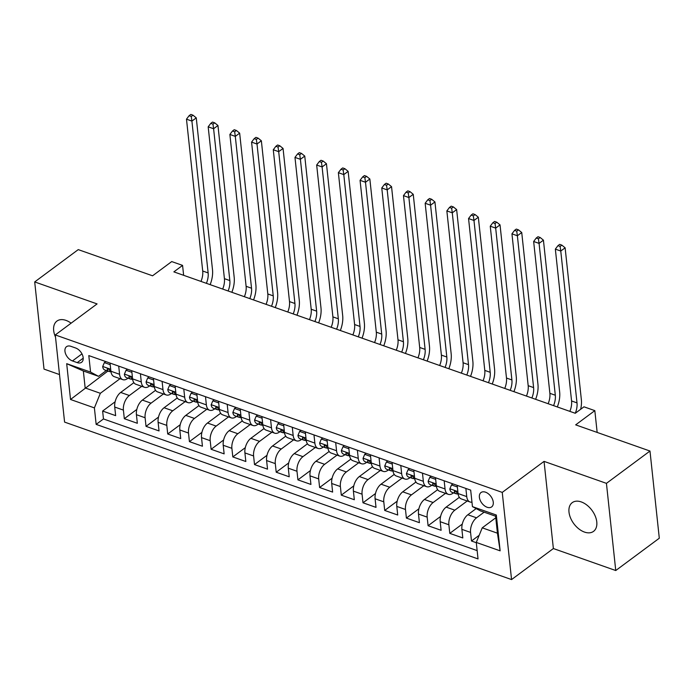 <?xml version="1.0" encoding="UTF-8"?>
<svg xmlns="http://www.w3.org/2000/svg" width="694" height="694" viewBox="0 0 694 694"><rect width="100%" height="100%" fill="white"/><g stroke="black" fill="none" stroke-linecap="round" stroke-linejoin="round"><path stroke-width="1.04" d="M581.277 501.927A17.879 11.269 -126.6 0 0 572.229 502.647A17.879 11.269 -126.6 0 0 570.555 517.984A17.879 11.269 -126.6 0 0 584.495 532.081A17.879 11.269 -126.6 0 0 593.544 531.361A17.879 11.269 -126.6 0 0 595.209 516.024A17.879 11.269 -126.6 0 0 581.277 501.927M71.109 323.178A17.879 11.269 -126.6 0 0 65.956 320.376A17.879 11.269 -126.6 0 0 56.908 321.096A17.879 11.269 -126.6 0 0 55.503 337.041M485.522 492.176A8.944 5.639 -126.6 0 0 480.994 492.54A8.944 5.639 -126.6 0 0 480.161 500.209A8.944 5.639 -126.6 0 0 487.127 507.253A8.944 5.639 -126.6 0 0 491.656 506.898A8.944 5.639 -126.6 0 0 492.488 499.229A8.944 5.639 -126.6 0 0 485.522 492.176M615.751 570.529L659.3 538.214L649.983 451.039L606.435 483.354L544.053 461.38L502.248 492.402L511.565 579.577L553.37 548.546L615.751 570.529L606.435 483.354M502.248 492.402L55.277 334.933L64.585 422.099L511.565 579.577M55.277 334.933L97.082 303.911L34.7 281.929L44.017 369.104L59.511 374.56M34.7 281.929L78.249 249.614L152.567 275.796L171.722 261.577L182.574 265.394L173.864 271.866L575.274 413.277L583.984 406.814L594.827 410.64L575.673 424.858L649.983 451.039M133.864 382.672L120.687 392.448A11.173 6.341 109.4 0 0 114.727 407.048L115.646 415.645L102.625 411.056L115.126 401.783M141.741 386.324L129.37 395.511A11.173 6.341 109.4 0 0 123.402 410.102L124.321 418.699L136.822 409.434M124.321 418.699L137.343 423.288L136.423 414.691A11.173 6.341 109.4 0 1 142.383 400.1L155.56 390.314M177.265 397.957L164.079 407.742A11.173 6.341 109.4 0 0 158.119 422.334L159.039 430.931L146.026 426.35L158.518 417.077M198.961 405.608L185.784 415.385A11.173 6.341 109.4 0 0 179.824 429.976L180.735 438.582L167.722 433.993L180.214 424.719M220.657 413.251L207.48 423.028A11.173 6.341 109.4 0 0 201.52 437.619L202.44 446.225L189.419 441.636L201.911 432.362M242.353 420.894L229.176 430.67A11.173 6.341 109.4 0 0 223.216 445.27L224.136 453.867L211.115 449.278L223.607 440.005M264.05 428.536L250.872 438.313A11.173 6.341 109.4 0 0 244.913 452.913L245.832 461.51L232.811 456.921L245.312 447.656M285.755 436.179L272.569 445.964A11.173 6.341 109.4 0 0 266.609 460.556L267.528 469.153L254.507 464.572L267.008 455.299M307.451 443.822L294.273 453.607A11.173 6.341 109.4 0 0 288.305 468.198L289.224 476.795L276.212 472.215L288.704 462.941M329.147 451.473L315.97 461.25A11.173 6.341 109.4 0 0 310.01 475.841L310.929 484.447L297.908 479.858L310.4 470.584M350.843 459.116L337.666 468.892A11.173 6.341 109.4 0 0 331.706 483.492L332.626 492.089L319.604 487.5L332.096 478.227M372.539 466.758L359.362 476.535A11.173 6.341 109.4 0 0 353.402 491.135L354.322 499.732L341.301 495.143L353.801 485.869M394.235 474.401L381.058 484.186A11.173 6.341 109.4 0 0 375.098 498.778L376.018 507.375L362.997 502.786L375.497 493.521M415.94 482.044L402.754 491.829A11.173 6.341 109.4 0 0 396.795 506.42L397.714 515.017L384.702 510.437L397.194 501.163M437.636 489.695L424.459 499.472A11.173 6.341 109.4 0 0 418.491 514.063L419.41 522.669L406.398 518.08L418.89 508.806M459.333 497.338L446.155 507.114A11.173 6.341 109.4 0 0 440.196 521.706L441.115 530.311L428.094 525.722L440.586 516.449M476.153 508.598L467.851 514.757A11.173 6.341 109.4 0 0 461.892 529.357L462.811 537.954L449.79 533.365L462.282 524.091M444.169 480.786L445.045 488.958A11.173 6.341 -70.6 0 0 448.298 494.328A11.173 6.341 -70.6 0 0 453.017 493.208L453.503 492.853M422.473 473.143L423.349 481.315A11.173 6.341 -70.6 0 0 426.602 486.685A11.173 6.341 -70.6 0 0 431.321 485.566L431.807 485.21M400.776 465.501L401.653 473.672A11.173 6.341 -70.6 0 0 404.906 479.042A11.173 6.341 -70.6 0 0 409.625 477.923L410.111 477.559M379.08 457.849L379.948 466.021A11.173 6.341 -70.6 0 0 383.209 471.391A11.173 6.341 -70.6 0 0 387.929 470.28L388.414 469.916M357.384 450.206L358.251 458.378A11.173 6.341 -70.6 0 0 361.505 463.748A11.173 6.341 -70.6 0 0 366.232 462.638L366.71 462.273M335.679 442.564L336.555 450.736A11.173 6.341 -70.6 0 0 339.808 456.105A11.173 6.341 -70.6 0 0 344.528 454.986L345.013 454.631M313.983 434.921L314.859 443.093A11.173 6.341 -70.6 0 0 318.112 448.463A11.173 6.341 -70.6 0 0 322.831 447.344L323.317 446.988M292.287 427.278L293.163 435.45A11.173 6.341 -70.6 0 0 296.416 440.82A11.173 6.341 -70.6 0 0 301.135 439.701L301.621 439.337M270.591 419.636L271.467 427.808A11.173 6.341 -70.6 0 0 274.72 433.177A11.173 6.341 -70.6 0 0 279.439 432.058L279.925 431.694M248.894 411.984L249.762 420.156A11.173 6.341 -70.6 0 0 253.024 425.526A11.173 6.341 -70.6 0 0 257.743 424.416L258.229 424.051M227.198 404.342L228.066 412.514A11.173 6.341 -70.6 0 0 231.319 417.883A11.173 6.341 -70.6 0 0 236.038 416.764L236.524 416.409M205.493 396.699L206.37 404.871A11.173 6.341 -70.6 0 0 209.623 410.241A11.173 6.341 -70.6 0 0 214.342 409.122L214.828 408.766M183.797 389.056L184.673 397.228A11.173 6.341 -70.6 0 0 187.927 402.598A11.173 6.341 -70.6 0 0 192.646 401.479L193.132 401.123M162.101 381.414L162.977 389.586A11.173 6.341 -70.6 0 0 166.23 394.955A11.173 6.341 -70.6 0 0 170.95 393.836L171.435 393.472M140.405 373.762L141.272 381.934A11.173 6.341 -70.6 0 0 144.534 387.304A11.173 6.341 -70.6 0 0 149.253 386.194L149.739 385.829M72.462 360.941L77.234 362.624A8.658 5.457 -126.6 0 0 81.614 362.277A8.658 5.457 -126.6 0 0 82.421 354.842A8.658 5.457 -126.6 0 0 75.672 348.015L70.901 346.332A8.658 5.457 -126.6 0 0 66.52 346.679A8.658 5.457 -126.6 0 0 65.713 354.113A8.658 5.457 -126.6 0 0 72.462 360.941L81.97 353.879M495.776 517.785L482.235 527.83L497.425 533.183L495.611 516.223L480.421 510.871L472.441 506.62L470.679 490.129L88.806 355.588L90.567 372.079L98.539 376.33L106.338 370.544M472.441 506.62L496.314 515.026L500.14 550.836L476.275 542.43L478.036 558.922L96.154 424.381L94.393 407.89L70.528 399.484L66.693 363.673L90.567 372.079M484.126 512.181L476.526 517.819L467.851 514.757M467.209 500.99L454.83 510.177L446.155 507.114M445.513 493.347L433.134 502.525L424.459 499.472M423.817 485.705L411.438 494.883L402.754 491.829M402.112 478.053L389.742 487.24L381.058 484.186M380.416 470.411L368.046 479.597L359.362 476.535M358.72 462.768L346.341 471.955L337.666 468.892M337.024 455.125L324.645 464.312L315.97 461.25M315.328 447.483L302.948 456.661L294.273 453.607M293.623 439.831L281.252 449.018L272.569 445.964M271.927 432.189L259.556 441.375L250.872 438.313M250.23 424.546L237.851 433.733L229.176 430.67M228.534 416.903L216.155 426.09L207.48 423.028M206.838 409.26L194.459 418.439L185.784 415.385M185.142 401.618L172.763 410.796L164.079 407.742M163.437 393.966L151.066 403.153L142.383 400.1M118.709 366.12L119.576 374.292A11.173 6.341 109.4 0 0 122.829 379.661A11.173 6.341 109.4 0 0 127.557 378.542L128.043 378.187M102.625 411.056L103.467 418.95L477.142 550.602M476.526 517.819A11.173 6.341 -70.6 0 0 470.567 532.411L471.486 541.008L476.301 542.708M449.79 533.365L448.871 524.768A11.173 6.341 -70.6 0 1 454.83 510.177M428.094 525.722L427.174 517.125A11.173 6.341 -70.6 0 1 433.134 502.525M406.398 518.08L405.478 509.483A11.173 6.341 -70.6 0 1 411.438 494.883M384.702 510.437L383.782 501.831A11.173 6.341 -70.6 0 1 389.742 487.24M362.997 502.786L362.077 494.189A11.173 6.341 -70.6 0 1 368.046 479.597M341.301 495.143L340.381 486.546A11.173 6.341 -70.6 0 1 346.341 471.955M319.604 487.5L318.685 478.903A11.173 6.341 -70.6 0 1 324.645 464.312M297.908 479.858L296.989 471.261A11.173 6.341 -70.6 0 1 302.948 456.661M276.212 472.215L275.292 463.609A11.173 6.341 -70.6 0 1 281.252 449.018M254.507 464.572L253.596 455.967A11.173 6.341 -70.6 0 1 259.556 441.375M232.811 456.921L231.891 448.324A11.173 6.341 -70.6 0 1 237.851 433.733M211.115 449.278L210.195 440.681A11.173 6.341 -70.6 0 1 216.155 426.09M189.419 441.636L188.499 433.039A11.173 6.341 -70.6 0 1 194.459 418.439M167.722 433.993L166.803 425.396A11.173 6.341 -70.6 0 1 172.763 410.796M146.026 426.35L145.107 417.745A11.173 6.341 -70.6 0 1 151.066 403.153M110.025 363.066L110.901 371.238A11.173 6.341 109.4 0 0 114.154 376.608L122.829 379.661M131.721 370.709L132.597 378.881A11.173 6.341 109.4 0 0 135.851 384.25L144.534 387.304M153.426 378.351L154.294 386.523A11.173 6.341 109.4 0 0 157.547 391.893L166.23 394.955M175.122 385.994L175.99 394.166A11.173 6.341 109.4 0 0 179.243 399.536L187.927 402.598M196.818 393.645L197.695 401.809A11.173 6.341 109.4 0 0 200.948 407.178L209.623 410.241M218.515 401.288L219.391 409.46A11.173 6.341 109.4 0 0 222.644 414.83L231.319 417.883M240.211 408.931L241.087 417.103A11.173 6.341 109.4 0 0 244.34 422.473L253.024 425.526M261.907 416.574L262.783 424.745A11.173 6.341 109.4 0 0 266.036 430.115L274.72 433.177M283.612 424.216L284.479 432.388A11.173 6.341 109.4 0 0 287.732 437.758L296.416 440.82M305.308 431.859L306.175 440.031A11.173 6.341 109.4 0 0 309.437 445.401L318.112 448.463M327.004 439.51L327.88 447.682A11.173 6.341 109.4 0 0 331.133 453.052L339.808 456.105M348.7 447.153L349.576 455.325A11.173 6.341 109.4 0 0 352.83 460.695L361.505 463.748M370.396 454.796L371.273 462.967A11.173 6.341 109.4 0 0 374.526 468.337L383.209 471.391M392.093 462.438L392.969 470.61A11.173 6.341 109.4 0 0 396.222 475.98L404.906 479.042M413.798 470.081L414.665 478.253A11.173 6.341 109.4 0 0 417.918 483.623L426.602 486.685M435.494 477.732L436.361 485.904A11.173 6.341 109.4 0 0 439.623 491.274L448.298 494.328M457.19 485.375L458.066 493.547A11.173 6.341 109.4 0 0 461.319 498.917L469.994 501.97A11.173 6.341 -70.6 0 1 466.741 496.6L465.865 488.429M98.539 376.33L83.349 370.978L85.162 387.946L100.352 393.298L94.393 407.89M107.882 371.082L70.528 399.484M120.045 378.681L100.352 393.298M597.161 432.431L594.827 410.64M183.632 275.301L182.574 265.394M103.467 418.95L96.154 424.381M471.486 541.008L479.181 535.3M476.275 542.43L482.235 527.83M471.963 502.118A11.173 6.341 -70.6 0 1 469.994 501.97M83.349 370.978L66.693 363.673M496.314 515.026L495.611 516.223M500.14 550.836L497.425 533.183M544.053 461.38L553.37 548.546M110.199 364.68L104.343 362.615L102.677 366.562A7.4 4.199 109.4 0 0 104.82 370.006L108.941 371.455A7.4 4.199 109.4 0 0 109.93 371.594L110.407 371.568M111.031 372.123A7.4 4.199 -70.6 0 1 109.808 370.544C108.464 368.635 107.596 368.332 107.206 369.624A7.4 4.199 109.4 0 0 108.941 371.455M107.336 368.87L107.206 369.624L108.238 368.852M200.982 281.417A13.967 7.929 109.4 0 0 202.709 271.016L186.486 119.177L191.908 121.086L191.258 116.479L193.001 115.187L190.833 114.423L189.089 115.716L191.258 116.479M206.404 283.326A13.967 7.929 109.4 0 0 208.139 272.924L191.908 121.086L196.263 117.859L212.494 269.697A20.95 11.893 -70.6 0 1 210.152 284.644M196.263 117.859L193.001 115.187M189.089 115.716L186.486 119.177M105.766 361.565L104.343 362.615M131.895 372.331L126.039 370.266L124.373 374.213A7.4 4.199 109.4 0 0 126.516 377.649L130.637 379.106A7.4 4.199 109.4 0 0 131.626 379.236L132.103 379.21M132.728 379.765A7.4 4.199 -70.6 0 1 131.504 378.187C130.16 376.278 129.292 375.974 128.902 377.267A7.4 4.199 109.4 0 0 130.637 379.106M129.032 376.512L128.902 377.267L129.943 376.504M222.679 289.06A13.967 7.929 109.4 0 0 224.414 278.658L208.183 126.82L213.605 128.737L212.963 124.131L214.698 122.838L212.529 122.075L210.785 123.367L212.963 124.131M228.1 290.968A13.967 7.929 109.4 0 0 229.835 280.576L213.605 128.737L217.959 125.501L234.19 277.34A20.95 11.893 -70.6 0 1 231.848 292.295M217.959 125.501L214.698 122.838M210.785 123.367L208.183 126.82M127.462 369.208L126.039 370.266M153.591 379.974L147.735 377.909L146.07 381.856A7.4 4.199 109.4 0 0 148.212 385.291L152.342 386.749A7.4 4.199 109.4 0 0 153.322 386.879L153.808 386.853M154.424 387.408A7.4 4.199 -70.6 0 1 153.201 385.829C151.856 383.921 150.988 383.617 150.598 384.918A7.4 4.199 109.4 0 0 152.342 386.749M150.728 384.155L150.598 384.918L151.639 384.146M244.375 296.702A13.967 7.929 109.4 0 0 246.11 286.31L229.879 134.463L235.301 136.38L234.659 131.773L236.402 130.481L234.225 129.717L232.49 131.01L234.659 131.773M249.797 298.611A13.967 7.929 109.4 0 0 251.532 288.218L235.301 136.38L239.656 133.144L255.886 284.982A20.95 11.893 -70.6 0 1 253.553 299.938M239.656 133.144L236.402 130.481M232.49 131.01L229.879 134.463M149.158 376.851L147.735 377.909M175.296 387.616L169.44 385.552L167.775 389.499A7.4 4.199 109.4 0 0 169.917 392.943L174.038 394.392A7.4 4.199 109.4 0 0 175.018 394.522L175.504 394.496M176.12 395.051A7.4 4.199 -70.6 0 1 174.897 393.472C173.552 391.563 172.685 391.26 172.294 392.561A7.4 4.199 109.4 0 0 174.038 394.392M172.424 391.798L172.294 392.561L173.335 391.789M266.071 304.345A13.967 7.929 109.4 0 0 267.806 293.952L251.575 142.114L257.006 144.022L256.355 139.416L258.099 138.123L255.93 137.36L254.186 138.653L256.355 139.416M271.493 306.262A13.967 7.929 109.4 0 0 273.228 295.861L257.006 144.022L261.36 140.787L277.583 292.634A20.95 11.893 -70.6 0 1 275.249 307.581M261.36 140.787L258.099 138.123M254.186 138.653L251.575 142.114M170.863 384.493L169.44 385.552M196.992 395.259L191.136 393.194L189.471 397.142A7.4 4.199 109.4 0 0 191.613 400.585L195.734 402.034A7.4 4.199 109.4 0 0 196.714 402.173L197.2 402.138M197.816 402.694A7.4 4.199 -70.6 0 1 196.602 401.123C195.248 399.215 194.381 398.903 193.99 400.204A7.4 4.199 109.4 0 0 195.734 402.034M194.12 399.44L193.99 400.204L195.031 399.432M287.767 311.988A13.967 7.929 109.4 0 0 289.502 301.595L273.28 149.757L278.702 151.665L278.051 147.059L279.795 145.766L277.626 145.003L275.882 146.295L278.051 147.059M293.198 313.905A13.967 7.929 109.4 0 0 294.924 303.504L278.702 151.665L283.057 148.438L299.279 300.276A20.95 11.893 -70.6 0 1 296.945 315.223M283.057 148.438L279.795 145.766M275.882 146.295L273.28 149.757M192.559 392.145L191.136 393.194M218.688 402.902L212.832 400.837L211.167 404.784A7.4 4.199 109.4 0 0 213.31 408.228L217.43 409.677A7.4 4.199 109.4 0 0 218.41 409.816L218.896 409.79M219.521 410.345A7.4 4.199 -70.6 0 1 218.298 408.766C216.953 406.858 216.086 406.554 215.695 407.846A7.4 4.199 109.4 0 0 217.43 409.677M215.825 407.092L215.695 407.846L216.728 407.074M309.463 319.639A13.967 7.929 109.4 0 0 311.198 309.238L294.976 157.399L300.398 159.308L299.747 154.701L301.491 153.409L299.322 152.645L297.579 153.938L299.747 154.701M314.894 321.548A13.967 7.929 109.4 0 0 316.629 311.146L300.398 159.308L304.753 156.081L320.984 307.919A20.95 11.893 -70.6 0 1 318.641 322.866M304.753 156.081L301.491 153.409M297.579 153.938L294.976 157.399M214.255 399.787L212.832 400.837M240.384 410.544L234.529 408.488L232.863 412.436A7.4 4.199 109.4 0 0 235.006 415.871L239.126 417.328A7.4 4.199 109.4 0 0 240.115 417.458L240.592 417.432M241.217 417.988A7.4 4.199 -70.6 0 1 239.994 416.409C238.649 414.5 237.782 414.197 237.391 415.489A7.4 4.199 109.4 0 0 239.126 417.328M237.522 414.734L237.391 415.489L238.424 414.726M331.168 327.282A13.967 7.929 109.4 0 0 332.894 316.88L316.672 165.042L322.094 166.95L321.443 162.353L323.187 161.06L321.018 160.288L319.275 161.581L321.443 162.353M336.59 329.19A13.967 7.929 109.4 0 0 338.325 318.798L322.094 166.95L326.449 163.723L342.68 315.562A20.95 11.893 -70.6 0 1 340.338 330.509M326.449 163.723L323.187 161.06M319.275 161.581L316.672 165.042M235.951 407.43L234.529 408.488M262.08 418.196L256.225 416.131L254.559 420.078A7.4 4.199 109.4 0 0 256.702 423.514L260.823 424.971A7.4 4.199 109.4 0 0 261.812 425.101L262.297 425.075M262.913 425.63A7.4 4.199 -70.6 0 1 261.69 424.051C260.345 422.143 259.478 421.839 259.088 423.132A7.4 4.199 109.4 0 0 260.823 424.971M259.218 422.377L259.088 423.132L260.129 422.368M352.864 334.924A13.967 7.929 109.4 0 0 354.599 324.523L338.368 172.685L343.79 174.602L343.148 169.995L344.883 168.703L342.715 167.939L340.98 169.232L343.148 169.995M358.286 336.833A13.967 7.929 109.4 0 0 360.021 326.44L343.79 174.602L348.145 171.366L364.376 323.204A20.95 11.893 -70.6 0 1 362.034 338.16M348.145 171.366L344.883 168.703M340.98 169.232L338.368 172.685M257.648 415.073L256.225 416.131M283.785 425.838L277.921 423.774L276.255 427.721A7.4 4.199 109.4 0 0 278.398 431.156L282.527 432.614A7.4 4.199 109.4 0 0 283.508 432.744L283.993 432.718M284.609 433.273A7.4 4.199 -70.6 0 1 283.386 431.694C282.042 429.786 281.174 429.482 280.784 430.783A7.4 4.199 109.4 0 0 282.527 432.614M280.914 430.02L280.784 430.783L281.825 430.011M374.56 342.567A13.967 7.929 109.4 0 0 376.295 332.174L360.065 180.336L365.495 182.244L364.844 177.638L366.588 176.345L364.419 175.582L362.676 176.875L364.844 177.638M379.982 344.476A13.967 7.929 109.4 0 0 381.717 334.083L365.495 182.244L369.85 179.009L386.072 330.847A20.95 11.893 -70.6 0 1 383.739 345.803M369.85 179.009L366.588 176.345M362.676 176.875L360.065 180.336M279.344 422.715L277.921 423.774M305.481 433.481L299.626 431.416L297.96 435.364A7.4 4.199 109.4 0 0 300.103 438.808L304.224 440.256A7.4 4.199 109.4 0 0 305.204 440.386L305.69 440.36M306.306 440.916A7.4 4.199 -70.6 0 1 305.082 439.345C303.738 437.437 302.87 437.125 302.48 438.426A7.4 4.199 109.4 0 0 304.224 440.256M302.61 437.662L302.48 438.426L303.521 437.654M396.257 350.21A13.967 7.929 109.4 0 0 397.992 339.817L381.761 187.979L387.191 189.887L386.541 185.281L388.284 183.988L386.116 183.225L384.372 184.517L386.541 185.281M401.679 352.127A13.967 7.929 109.4 0 0 403.414 341.726L387.191 189.887L391.546 186.651L407.768 338.499A20.95 11.893 -70.6 0 1 405.435 353.446M391.546 186.651L388.284 183.988M384.372 184.517L381.761 187.979M301.049 430.358L299.626 431.416M327.178 441.124L321.322 439.059L319.656 443.006A7.4 4.199 109.4 0 0 321.799 446.45L325.92 447.899A7.4 4.199 109.4 0 0 326.9 448.038L327.386 448.003M328.01 448.567A7.4 4.199 -70.6 0 1 326.787 446.988C325.434 445.08 324.566 444.767 324.185 446.069A7.4 4.199 109.4 0 0 325.92 447.899M324.315 445.305L324.185 446.069L325.217 445.296M417.953 357.861A13.967 7.929 109.4 0 0 419.688 347.46L403.466 195.621L408.887 197.53L408.237 192.923L409.981 191.631L407.812 190.867L406.068 192.16L408.237 192.923M423.383 359.77A13.967 7.929 109.4 0 0 425.11 349.368L408.887 197.53L413.242 194.303L429.465 346.141A20.95 11.893 -70.6 0 1 427.131 361.088M413.242 194.303L409.981 191.631M406.068 192.16L403.466 195.621M322.745 438.009L321.322 439.059M348.874 448.766L343.018 446.702L341.353 450.649A7.4 4.199 109.4 0 0 343.495 454.093L347.616 455.542A7.4 4.199 109.4 0 0 348.596 455.68L349.082 455.654M349.707 456.21A7.4 4.199 -70.6 0 1 348.483 454.631C347.139 452.722 346.271 452.419 345.881 453.711A7.4 4.199 109.4 0 0 347.616 455.542M346.011 452.956L345.881 453.711L346.913 452.939M439.658 365.504A13.967 7.929 109.4 0 0 441.384 355.102L425.162 203.264L430.584 205.172L429.933 200.566L431.677 199.273L429.508 198.51L427.764 199.803L429.933 200.566M445.08 367.412A13.967 7.929 109.4 0 0 446.815 357.02L430.584 205.172L434.938 201.945L451.169 353.784A20.95 11.893 -70.6 0 1 448.827 368.731M434.938 201.945L431.677 199.273M427.764 199.803L425.162 203.264M344.441 445.652L343.018 446.702M370.57 456.418L364.714 454.353L363.049 458.3A7.4 4.199 109.4 0 0 365.191 461.736L369.312 463.193A7.4 4.199 109.4 0 0 370.301 463.323L370.778 463.297M371.403 463.852A7.4 4.199 -70.6 0 1 370.18 462.273C368.835 460.365 367.967 460.061 367.577 461.354A7.4 4.199 109.4 0 0 369.312 463.193M367.707 460.599L367.577 461.354L368.618 460.59M461.354 373.146A13.967 7.929 109.4 0 0 463.08 362.745L446.858 210.907L452.28 212.824L451.638 208.217L453.373 206.925L451.204 206.161L449.46 207.454L451.638 208.217M466.776 375.055A13.967 7.929 109.4 0 0 468.511 364.662L452.28 212.824L456.635 209.588L472.866 361.427A20.95 11.893 -70.6 0 1 470.523 376.382M456.635 209.588L453.373 206.925M449.46 207.454L446.858 210.907M366.137 453.295L364.714 454.353M392.266 464.06L386.411 461.996L384.745 465.943A7.4 4.199 109.4 0 0 386.888 469.378L391.017 470.836A7.4 4.199 109.4 0 0 391.997 470.966L392.483 470.94M393.099 471.495A7.4 4.199 -70.6 0 1 391.876 469.916C390.531 468.008 389.664 467.704 389.273 469.005A7.4 4.199 109.4 0 0 391.017 470.836M389.403 468.242L389.273 469.005L390.314 468.233M483.05 380.789A13.967 7.929 109.4 0 0 484.785 370.396L468.554 218.549L473.976 220.466L473.334 215.86L475.078 214.567L472.9 213.804L471.165 215.097L473.334 215.86M488.472 382.698A13.967 7.929 109.4 0 0 490.207 372.305L473.976 220.466L478.331 217.231L494.562 369.069A20.95 11.893 -70.6 0 1 492.228 384.025M478.331 217.231L475.078 214.567M471.165 215.097L468.554 218.549M387.833 460.937L386.411 461.996M413.971 471.703L408.107 469.638L406.441 473.586A7.4 4.199 109.4 0 0 408.584 477.03L412.713 478.478A7.4 4.199 109.4 0 0 413.693 478.608L414.179 478.582M414.795 479.138A7.4 4.199 -70.6 0 1 413.572 477.567C412.227 475.65 411.36 475.347 410.969 476.648A7.4 4.199 109.4 0 0 412.713 478.478M411.1 475.884L410.969 476.648L412.01 475.876M504.746 388.432A13.967 7.929 109.4 0 0 506.481 378.039L490.25 226.201L495.681 228.109L495.03 223.503L496.774 222.21L494.605 221.447L492.861 222.739L495.03 223.503M510.168 390.349A13.967 7.929 109.4 0 0 511.903 379.948L495.681 228.109L500.036 224.873L516.258 376.721A20.95 11.893 -70.6 0 1 513.924 391.668M500.036 224.873L496.774 222.21M492.861 222.739L490.25 226.201M409.529 468.58L408.107 469.638M435.667 479.346L429.812 477.281L428.146 481.228A7.4 4.199 109.4 0 0 430.289 484.672L434.409 486.121A7.4 4.199 109.4 0 0 435.39 486.26L435.875 486.225M436.491 486.789A7.4 4.199 -70.6 0 1 435.277 485.21C433.923 483.302 433.056 482.989 432.666 484.291A7.4 4.199 109.4 0 0 434.409 486.121M432.796 483.527L432.666 484.291L433.707 483.518M526.442 396.074A13.967 7.929 109.4 0 0 528.177 385.682L511.946 233.843L517.377 235.752L516.726 231.145L518.47 229.853L516.301 229.089L514.558 230.382L516.726 231.145M531.873 397.992A13.967 7.929 109.4 0 0 533.599 387.59L517.377 235.752L521.732 232.525L537.954 384.363A20.95 11.893 -70.6 0 1 535.621 399.31M521.732 232.525L518.47 229.853M514.558 230.382L511.946 233.843M431.234 476.231L429.812 477.281M457.363 486.988L451.508 484.924L449.842 488.871A7.4 4.199 109.4 0 0 451.985 492.315L456.105 493.764A7.4 4.199 109.4 0 0 457.086 493.902L457.572 493.876M458.196 494.432A7.4 4.199 -70.6 0 1 456.973 492.853C455.628 490.944 454.761 490.641 454.37 491.933A7.4 4.199 109.4 0 0 456.105 493.764M454.501 491.179L454.37 491.933L455.403 491.161M548.139 403.726A13.967 7.929 109.4 0 0 549.874 393.325L533.651 241.486L539.073 243.394L538.423 238.788L540.166 237.495L537.997 236.732L536.254 238.025L538.423 238.788M553.569 405.634A13.967 7.929 109.4 0 0 555.304 395.233L539.073 243.394L543.428 240.167L559.659 392.006A20.95 11.893 -70.6 0 1 557.317 406.953M543.428 240.167L540.166 237.495M536.254 238.025L533.651 241.486M452.93 483.874L451.508 484.924M569.843 411.369A13.967 7.929 109.4 0 0 571.57 400.967L555.347 249.129L560.769 251.037L560.119 246.439L561.862 245.147L559.694 244.375L557.95 245.667L560.119 246.439M575.265 413.277A13.967 7.929 109.4 0 0 577 402.884L560.769 251.037L565.124 247.81L581.355 399.649A20.95 11.893 -70.6 0 1 580.661 409.278M565.124 247.81L561.862 245.147M557.95 245.667L555.347 249.129M129.37 395.511L120.687 392.448M123.402 410.102L114.727 407.048M470.567 532.411L461.892 529.357M448.871 524.768L440.196 521.706M427.174 517.125L418.491 514.063M405.478 509.483L396.795 506.42M383.782 501.831L375.098 498.778M362.077 494.189L353.402 491.135M340.381 486.546L331.706 483.492M318.685 478.903L310.01 475.841M296.989 471.261L288.305 468.198M275.292 463.609L266.609 460.556M253.596 455.967L244.913 452.913M231.891 448.324L223.216 445.27M210.195 440.681L201.52 437.619M188.499 433.039L179.824 429.976M166.803 425.396L158.119 422.334M145.107 417.745L136.423 414.691M119.576 374.292L110.901 371.238M141.272 381.934L132.597 378.881M162.977 389.586L154.294 386.523M184.673 397.228L175.99 394.166M206.37 404.871L197.695 401.809M228.066 412.514L219.391 409.46M249.762 420.156L241.087 417.103M271.467 427.808L262.783 424.745M293.163 435.45L284.479 432.388M314.859 443.093L306.175 440.031M336.555 450.736L327.88 447.682M358.251 458.378L349.576 455.325M379.948 466.021L371.273 462.967M401.653 473.672L392.969 470.61M423.349 481.315L414.665 478.253M445.045 488.958L436.361 485.904M466.741 496.6L458.066 493.547M83.219 358.182L77.234 362.624M110.693 369.277L102.721 366.467M202.709 271.016L208.139 272.924M132.389 376.92L124.417 374.109M224.414 278.658L229.835 280.576M154.085 384.563L146.113 381.752M246.11 286.31L251.532 288.218M175.782 392.205L167.809 389.403M267.806 293.952L273.228 295.861M197.478 399.857L189.505 397.046M289.502 301.595L294.924 303.504M219.183 407.499L211.21 404.689M311.198 309.238L316.629 311.146M240.879 415.142L232.906 412.331M332.894 316.88L338.325 318.798M262.575 422.785L254.603 419.974M354.599 324.523L360.021 326.44M284.271 430.427L276.299 427.625M376.295 332.174L381.717 334.083M305.967 438.079L297.995 435.268M397.992 339.817L403.414 341.726M327.663 445.721L319.691 442.911M419.688 347.46L425.11 349.368M349.368 453.364L341.396 450.553M441.384 355.102L446.815 357.02M371.064 461.007L363.092 458.196M463.08 362.745L468.511 364.662M392.761 468.65L384.788 465.848M484.785 370.396L490.207 372.305M414.457 476.292L406.484 473.49M506.481 378.039L511.903 379.948M436.153 483.944L428.181 481.133M528.177 385.682L533.599 387.59M457.858 491.586L449.886 488.776M549.874 393.325L555.304 395.233M571.57 400.967L577 402.884"/></g></svg>
